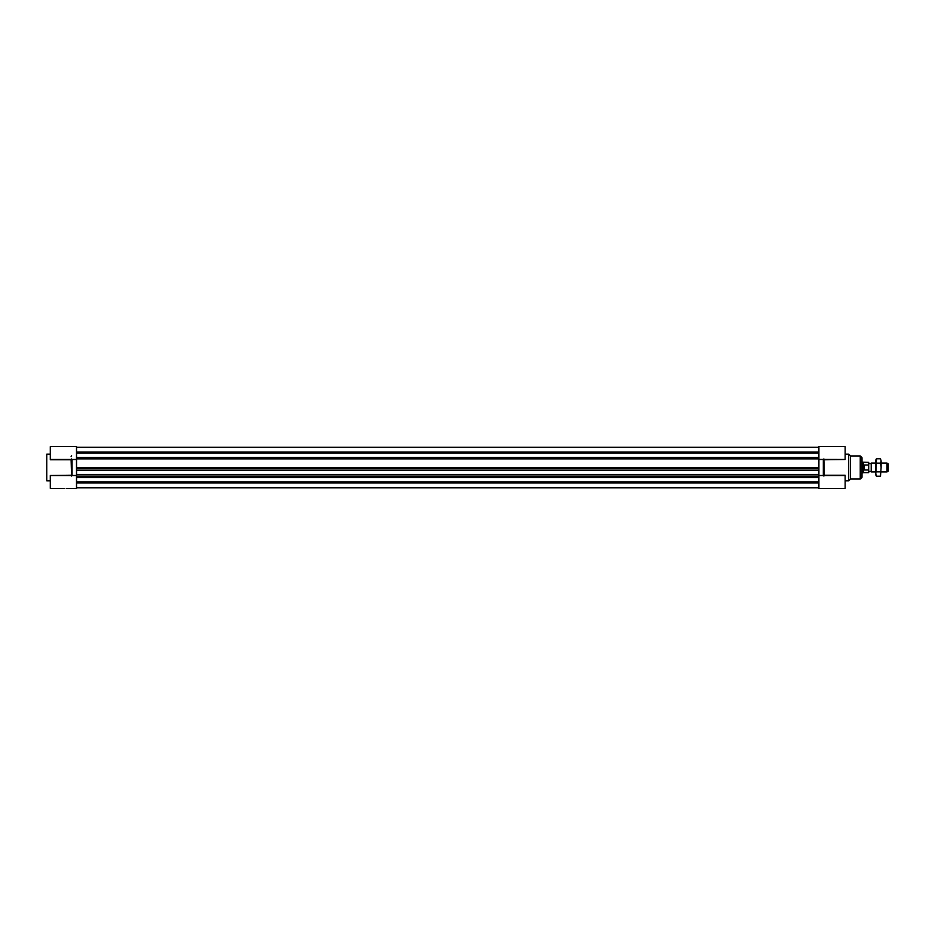 <?xml version="1.0" encoding="UTF-8"?>
<svg xmlns="http://www.w3.org/2000/svg" width="935" height="935" viewBox="0 0 935 935"><rect width="100%" height="100%" fill="white"/><g stroke="black" fill="none" stroke-linecap="round" stroke-linejoin="round"><path stroke-width="1.4" d="M66.221 488.397L76.53 488.397L76.53 446.603L50.303 446.603L50.303 459.775L71.118 459.775L71.563 476.102M50.303 459.494L76.53 459.494L76.53 467.734L818.908 467.734L818.908 488.397L845.135 488.397L845.135 475.225L824.319 475.225L823.875 458.898M818.908 459.494L818.908 467.734L818.908 459.471L845.135 459.494L845.135 446.603L818.908 446.603L818.908 459.494M76.53 468.902L818.908 468.902M76.53 470.445L818.908 470.445M76.53 474.524L818.908 474.524M76.53 474.676L818.908 474.676M76.53 474.91L818.908 474.91M76.53 476.453L818.908 476.453M76.53 487.836L818.908 487.836M76.53 447.269L818.908 447.269M76.53 452.037L818.908 452.037M76.53 453.054L818.908 453.054M818.908 487.731L76.53 487.731M76.53 481.946L818.908 481.946M76.53 482.963L818.908 482.963M829.216 488.397L831.355 488.397M845.135 454.165L848.688 454.165L848.688 480.835L845.135 480.835M845.135 459.494L824.319 459.775M823.875 476.102L824.319 475.225M823.349 459.494L823.349 475.506M848.688 454.165L850.464 455.941L850.464 479.059L848.688 480.835M850.464 455.941L860.247 455.941L862.023 457.718L862.023 477.282L860.247 479.059L860.247 455.941M76.53 475.506L50.303 475.506L71.118 475.225M50.303 454.165L46.75 454.165L46.75 480.835L50.303 480.835M71.563 455.754L71.118 456.631M50.303 475.506L50.303 488.397L64.083 488.397M71.563 458.898L71.118 459.775M72.088 475.506L72.088 459.494M886.918 471.941L888.25 471.17L888.25 463.83L886.918 463.059L886.918 471.941L881.132 471.941M875.803 463.059L871.221 463.059L871.221 471.941L875.803 471.941M871.221 471.941L871.221 463.059M864.244 470.024L864.244 464.975L864.244 470.024L868.685 470.024L868.685 462.393L862.023 462.171M864.244 464.975L868.685 464.975M863.356 462.393L863.356 472.607L868.685 472.607L868.685 470.024M863.356 472.607L862.97 462.171M876.481 476.231L875.803 475.062L875.803 459.938L876.481 458.769L875.803 474.045L876.481 476.231L880.466 476.231L881.132 467.5L880.466 476.231M880.466 463.141L881.132 460.955L881.132 467.5L880.466 463.141L876.481 463.141M880.466 458.769L881.132 460.955L880.466 458.769L876.481 458.769M876.481 471.859L880.466 471.859M76.53 458.863L818.908 458.863M76.53 457.495L818.908 457.495L76.53 457.495M76.53 477.505L818.908 477.505L76.53 477.505M818.908 475.506L845.135 475.506M850.464 479.059L860.247 479.059M76.53 446.603L50.303 446.603M886.918 463.059L881.132 463.059M870.917 463.585L868.685 463.585M870.917 471.415L868.685 471.415M862.97 472.829L862.023 472.829"/></g></svg>
